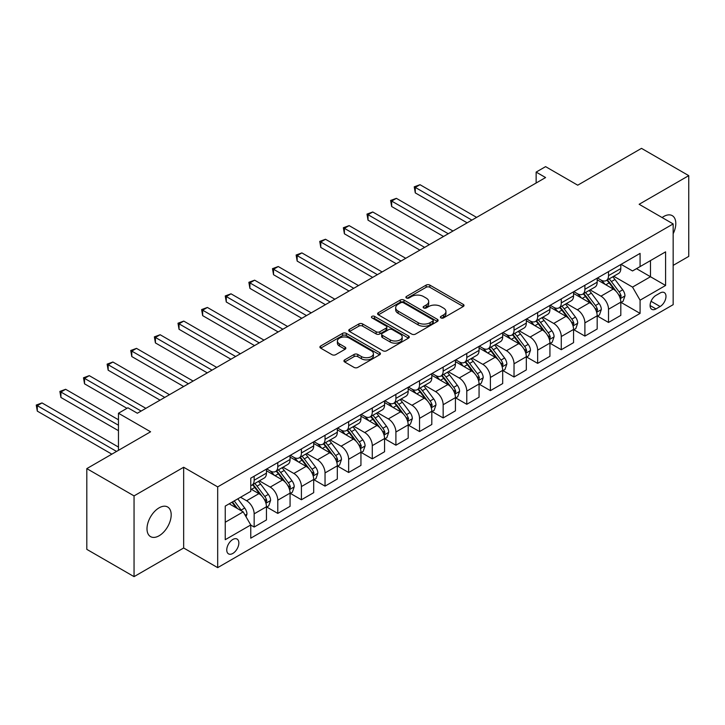 <?xml version="1.0" encoding="UTF-8"?>
<svg xmlns="http://www.w3.org/2000/svg" width="725" height="725" viewBox="0 0 725 725"><rect width="100%" height="100%" fill="white"/><g stroke="black" fill="none" stroke-linecap="round" stroke-linejoin="round"><path stroke-width="1.09" d="M440.936 317.903A1.84 1.06 0 0 0 443.537 317.903L463.248 306.521A2.619 1.513 0 0 0 464.018 305.452A2.619 1.513 0 0 0 463.248 304.382L429.853 285.106A2.619 1.513 0 0 0 426.146 285.106L406.435 296.48A1.84 1.06 0 0 0 405.891 297.232A1.84 1.06 0 0 0 406.435 297.984A1.84 1.06 0 0 0 409.027 297.984L411.583 296.507A8.392 4.848 0 0 1 423.454 296.507L426.237 298.12A8.392 4.848 0 0 1 428.692 301.546A8.392 4.848 0 0 1 426.237 304.971L423.69 306.439A1.84 1.06 0 0 0 423.146 307.192A1.84 1.06 0 0 0 423.69 307.944A1.84 1.06 0 0 0 426.282 307.944L428.837 306.467A8.392 4.848 0 0 1 440.709 306.467L443.492 308.08A8.392 4.848 0 0 1 445.947 311.505A8.392 4.848 0 0 1 443.492 314.931L440.936 316.408A1.84 1.06 0 0 0 440.401 317.151A1.84 1.06 0 0 0 440.936 317.903L440.936 316.408M159.092 535.775A17.11 9.878 120 0 0 170.266 520.704A17.11 9.878 120 0 0 167.647 506.993A17.11 9.878 120 0 0 159.092 507.844A17.11 9.878 120 0 0 147.918 522.915A17.11 9.878 120 0 0 150.546 536.618A17.11 9.878 120 0 0 159.092 535.775M673.162 233.731A17.11 9.878 120 0 0 672.265 215.66A17.11 9.878 120 0 0 663.71 216.503A17.11 9.878 120 0 0 662.115 217.545M232.807 553.447A8.555 4.939 120 0 0 238.389 545.916A8.555 4.939 120 0 0 237.084 539.065A8.555 4.939 120 0 0 232.807 539.482A8.555 4.939 120 0 0 227.215 547.022A8.555 4.939 120 0 0 228.529 553.873A8.555 4.939 120 0 0 232.807 553.447M344.701 359.863A2.619 1.513 0 0 0 343.94 360.932A2.619 1.513 0 0 0 344.701 362.002L354.072 367.412A2.619 1.513 0 0 0 357.788 367.412L379.673 354.77A2.619 1.513 0 0 0 380.444 353.7A2.619 1.513 0 0 0 379.673 352.631L346.278 333.355A2.619 1.513 0 0 0 342.572 333.355L320.686 345.988A2.619 1.513 0 0 0 319.915 347.067A2.619 1.513 0 0 0 320.686 348.136L331.996 354.67A2.619 1.513 0 0 0 335.711 354.67L345.073 349.26A2.619 1.513 0 0 0 345.843 348.19A2.619 1.513 0 0 0 345.073 347.112L339.463 343.877A7.014 4.051 0 0 1 337.406 341.013A7.014 4.051 0 0 1 341.738 337.27A7.014 4.051 0 0 1 349.387 338.149L371.372 350.837A7.014 4.051 0 0 1 373.429 353.7A7.014 4.051 0 0 1 369.097 357.443A7.014 4.051 0 0 1 361.449 356.564L357.788 354.452A2.619 1.513 0 0 0 354.072 354.452L344.701 359.863L344.701 362.002M673.162 265.386L688.75 256.387L688.75 175.64L641.498 148.362L577.716 185.192L545.59 166.641L536.138 172.097L545.59 177.552L137.36 413.241L127.908 407.785L118.465 413.241L118.465 450.334M134.052 495.891L134.052 576.638L183.661 547.991L183.661 467.253L134.052 495.891L86.81 468.613L150.592 431.783L118.465 413.241M183.661 467.253L217.681 486.892L673.162 223.925L673.162 304.672L217.681 567.639L217.681 486.892M688.75 175.64L639.142 204.287L673.162 223.925M411.764 334.098A2.619 1.513 0 0 0 415.479 334.098L437.365 321.465A2.619 1.513 0 0 0 438.136 320.396A2.619 1.513 0 0 0 437.365 319.326L403.979 300.041A2.619 1.513 0 0 0 400.263 300.041L378.377 312.683A2.619 1.513 0 0 0 377.607 313.753A2.619 1.513 0 0 0 378.377 314.822L411.764 334.098M372.704 318.302A1.84 1.06 0 0 1 374.571 318.556L374.571 316.381L408.519 335.974A2.619 1.513 0 0 1 409.29 337.053A2.619 1.513 0 0 1 408.519 338.122L386.633 350.755A2.619 1.513 0 0 1 382.918 350.755L349.532 331.479L349.532 329.34A2.619 1.513 0 0 0 348.761 330.41A2.619 1.513 0 0 0 349.532 331.479M349.532 329.34L358.893 323.93A2.619 1.513 0 0 1 362.609 323.93L376.148 331.742A2.619 1.513 0 0 0 379.855 331.742L386.072 328.162A2.619 1.513 0 0 0 386.842 327.084A2.619 1.513 0 0 0 386.072 326.014L371.979 317.876A1.84 1.06 0 0 1 371.436 317.124A1.84 1.06 0 0 1 372.568 316.145A1.84 1.06 0 0 1 374.571 316.381M134.052 576.638L86.81 549.36L86.81 468.613M660.122 292.991L655.962 295.392A8.283 4.785 120 0 0 650.543 302.697A8.283 4.785 120 0 0 651.82 309.339A8.283 4.785 120 0 0 655.962 308.923L660.122 306.521A8.283 4.785 120 0 0 665.532 299.226A8.283 4.785 120 0 0 664.263 292.583A8.283 4.785 120 0 0 660.122 292.991M621.089 264.353L632.526 270.951L640.084 266.592L640.084 253.388L250.759 478.165L250.759 491.36L225.239 506.095L225.239 539.699L250.759 524.972L250.759 538.177L640.084 313.399L640.084 300.195L632.526 287.1L613.731 276.252M640.084 266.592L665.595 251.856L665.595 285.469L640.084 300.195M183.661 547.991L217.681 567.639M536.138 172.097L536.138 183.008M636.496 268.658L650.479 276.733L650.479 260.583L665.595 251.856M632.526 287.1L650.479 276.733L665.595 285.469M225.239 522.245L243.201 511.877L229.209 503.802M250.759 525.081L254.158 527.048L254.158 513.844A10.694 6.172 -120 0 0 246.6 500.748L240.555 497.259M254.158 527.048L266.447 519.952L266.447 506.748A10.694 6.172 -120 0 0 258.888 493.653L250.759 488.967M266.728 507.02L277.784 513.409L277.784 500.205A10.694 6.172 -120 0 0 270.226 487.109L259.369 480.838M277.784 513.409L290.072 506.313L290.072 493.109A10.694 6.172 -120 0 0 282.505 480.013L266.447 470.743M290.353 493.381L301.41 499.77L301.41 486.566A10.694 6.172 -120 0 0 293.852 473.47L282.995 467.199M301.41 499.77L313.689 492.674L313.689 479.47A10.694 6.172 -120 0 0 306.131 466.374L290.072 457.103M313.979 479.742L325.036 486.131L325.036 472.927A10.694 6.172 -120 0 0 317.468 459.831L306.621 453.56M325.036 486.131L337.315 479.035L337.315 465.831A10.694 6.172 -120 0 0 329.757 452.735L313.689 443.464M337.596 466.103L348.653 472.492L348.653 459.288A10.694 6.172 -120 0 0 341.094 446.192L330.247 439.921M348.653 472.492L360.941 465.396L360.941 452.192A10.694 6.172 -120 0 0 353.383 439.096L337.315 429.825M361.222 452.463L372.278 458.853L372.278 445.648A10.694 6.172 -120 0 0 364.72 432.553L353.863 426.282M372.278 458.853L384.567 451.757L384.567 438.553A10.694 6.172 -120 0 0 377.009 425.457L360.941 416.186M384.848 438.824L395.904 445.213L395.904 432.009A10.694 6.172 -120 0 0 388.346 418.914L377.489 412.643M395.904 445.213L408.193 438.118L408.193 424.913A10.694 6.172 -120 0 0 400.626 411.818L384.567 402.547M408.474 425.185L419.53 431.565L419.53 418.37A10.694 6.172 -120 0 0 411.972 405.275L401.115 399.004M419.53 431.565L431.81 424.478L431.81 411.274A10.694 6.172 -120 0 0 424.252 398.179L408.193 388.908M432.1 411.546L443.156 417.926L443.156 404.731A10.694 6.172 -120 0 0 435.589 391.636L424.741 385.365M443.156 417.926L455.436 410.839L455.436 397.635A10.694 6.172 -120 0 0 447.878 384.54L431.81 375.269M455.717 397.907L466.773 404.287L466.773 391.092A10.694 6.172 -120 0 0 459.215 377.997L448.367 371.726M466.773 404.287L479.062 397.2L479.062 383.996A10.694 6.172 -120 0 0 471.504 370.901L455.436 361.63M479.343 384.268L490.399 390.648L490.399 377.453A10.694 6.172 -120 0 0 482.841 364.358L471.984 358.087M490.399 390.648L502.688 383.561L502.688 370.357A10.694 6.172 -120 0 0 495.13 357.262L479.062 347.991M502.969 370.629L514.025 377.009L514.025 363.814A10.694 6.172 -120 0 0 506.467 350.719L495.61 344.447M514.025 377.009L526.314 369.922L526.314 356.718A10.694 6.172 -120 0 0 518.747 343.623L502.688 334.352M526.595 356.99L537.651 363.37L537.651 350.166A10.694 6.172 -120 0 0 530.093 337.08L519.236 330.808M537.651 363.37L549.931 356.283L549.931 343.079A10.694 6.172 -120 0 0 542.373 329.984L526.314 320.713M550.221 343.351L561.277 349.731L561.277 336.527A10.694 6.172 -120 0 0 553.71 323.441L542.862 317.169M561.277 349.731L573.557 342.644L573.557 329.44A10.694 6.172 -120 0 0 565.998 316.345L549.931 307.074M573.838 329.712L584.894 336.092L584.894 322.888A10.694 6.172 -120 0 0 577.336 309.802L566.488 303.53M584.894 336.092L597.183 329.005L597.183 315.801A10.694 6.172 -120 0 0 589.624 302.706L573.557 293.435M597.463 316.073L608.52 322.453L608.52 309.249A10.694 6.172 -120 0 0 600.962 296.163L590.105 289.891M608.52 322.453L620.808 315.366L620.808 302.162A10.694 6.172 -120 0 0 613.25 289.067L597.183 279.796M597.463 277.992L600.962 280.013A10.694 6.172 -120 0 0 606.308 280.539A10.694 6.172 -120 0 0 608.52 275.645L608.52 271.603M573.838 291.631L577.336 293.652A10.694 6.172 -120 0 0 582.683 294.178A10.694 6.172 -120 0 0 584.894 289.284L584.894 285.242M550.221 305.27L553.71 307.291A10.694 6.172 -120 0 0 559.057 307.817A10.694 6.172 -120 0 0 561.277 302.923L561.277 298.89M526.595 318.909L530.093 320.93A10.694 6.172 -120 0 0 535.44 321.456A10.694 6.172 -120 0 0 537.651 316.562L537.651 312.529M502.969 332.548L506.467 334.569A10.694 6.172 -120 0 0 511.814 335.095A10.694 6.172 -120 0 0 514.025 330.201L514.025 326.168M479.343 346.188L482.841 348.208A10.694 6.172 -120 0 0 488.188 348.734A10.694 6.172 -120 0 0 490.399 343.84L490.399 339.808M455.717 359.827L459.215 361.847A10.694 6.172 -120 0 0 464.562 362.373A10.694 6.172 -120 0 0 466.773 357.479L466.773 353.447M432.1 373.466L435.589 375.487A10.694 6.172 -120 0 0 440.936 376.012A10.694 6.172 -120 0 0 443.156 371.118L443.156 367.086M408.474 387.105L411.972 389.126A10.694 6.172 -120 0 0 417.319 389.651A10.694 6.172 -120 0 0 419.53 384.757L419.53 380.725M384.848 400.744L388.346 402.765A10.694 6.172 -120 0 0 393.693 403.29A10.694 6.172 -120 0 0 395.904 398.397L395.904 394.364M361.222 414.383L364.72 416.404A10.694 6.172 -120 0 0 370.067 416.929A10.694 6.172 -120 0 0 372.278 412.036L372.278 408.003M337.596 428.022L341.094 430.043A10.694 6.172 -120 0 0 346.441 430.568A10.694 6.172 -120 0 0 348.653 425.675L348.653 421.642M313.979 441.661L317.468 443.682A10.694 6.172 -120 0 0 322.815 444.208A10.694 6.172 -120 0 0 325.036 439.314L325.036 435.281M290.353 455.3L293.852 457.321A10.694 6.172 -120 0 0 299.189 457.847A10.694 6.172 -120 0 0 301.41 452.953L301.41 448.92M266.728 468.939L270.226 470.96A10.694 6.172 -120 0 0 275.572 471.486A10.694 6.172 -120 0 0 277.784 466.592L277.784 462.559M621.089 302.434L640.084 313.399M606.308 280.539L618.588 273.443A10.694 6.172 -120 0 0 620.808 268.549L620.808 264.516M582.683 294.178L594.971 287.082A10.694 6.172 -120 0 0 597.183 282.188L597.183 278.155M559.057 307.817L571.345 300.721A10.694 6.172 -120 0 0 573.557 295.827L573.557 291.794M535.44 321.456L547.719 314.36A10.694 6.172 -120 0 0 549.931 309.466L549.931 305.433M511.814 335.095L524.093 328.008A10.694 6.172 -120 0 0 526.314 323.105L526.314 319.072M488.188 348.734L500.468 341.647A10.694 6.172 -120 0 0 502.688 336.744L502.688 332.712M464.562 362.373L476.851 355.286A10.694 6.172 -120 0 0 479.062 350.392L479.062 346.351M440.936 376.012L453.225 368.925A10.694 6.172 -120 0 0 455.436 364.032L455.436 359.99M417.319 389.651L429.599 382.564A10.694 6.172 -120 0 0 431.81 377.671L431.81 373.629M393.693 403.29L405.973 396.203A10.694 6.172 -120 0 0 408.193 391.31L408.193 387.268M370.067 416.929L382.347 409.843A10.694 6.172 -120 0 0 384.567 404.949L384.567 400.907M346.441 430.568L358.73 423.482A10.694 6.172 -120 0 0 360.941 418.588L360.941 414.546M322.815 444.208L335.104 437.121A10.694 6.172 -120 0 0 337.315 432.227L337.315 428.185M299.189 457.847L311.478 450.76A10.694 6.172 -120 0 0 313.689 445.866L313.689 441.824M275.572 471.486L287.852 464.399A10.694 6.172 -120 0 0 290.072 459.505L290.072 455.463M250.759 485.56A10.694 6.172 -120 0 0 251.947 485.125L264.226 478.038A10.694 6.172 -120 0 0 266.447 473.144L266.447 469.102M251.947 485.125A10.694 6.172 -120 0 0 254.158 480.231L254.158 476.198M243.201 511.877L250.759 524.972M441.67 318.166L443.492 317.115A8.392 4.848 0 0 0 445.947 313.689L445.947 311.505M428.692 301.546L428.692 303.73A8.392 4.848 0 0 1 426.237 307.155L424.424 308.197M463.248 304.382L463.248 306.521L429.853 287.281A2.619 1.513 0 0 0 426.146 287.281L407.169 298.238M437.329 321.483L403.979 302.225A2.619 1.513 0 0 0 400.263 302.225L378.414 314.84M432.725 321.139A1.84 1.06 0 0 0 433.269 320.396A1.84 1.06 0 0 0 432.725 319.643L403.417 302.724A1.84 1.06 0 0 0 400.825 302.724L398.134 304.273A8.392 4.848 0 0 0 395.669 307.699A8.392 4.848 0 0 0 398.134 311.125L418.171 322.697A8.392 4.848 0 0 0 430.043 322.697L432.725 321.139L432.725 323.323A1.84 1.06 0 0 0 433.269 322.58L433.269 320.396M395.669 307.699L395.669 309.883A8.392 4.848 0 0 0 398.134 313.309L398.134 311.125M432.725 323.323L430.043 324.882A8.392 4.848 0 0 1 418.171 324.882L398.134 313.309M349.559 331.497L358.893 326.114L358.893 323.93M386.842 327.084L386.842 329.268A2.619 1.513 0 0 1 386.072 330.337L379.855 333.926A2.619 1.513 0 0 1 376.148 333.926L362.609 326.114A2.619 1.513 0 0 0 358.893 326.114M374.571 318.556L408.483 338.14M390.204 339.862A7.014 4.051 0 0 0 397.853 340.741A7.014 4.051 0 0 0 402.185 336.998A7.014 4.051 0 0 0 400.127 334.125L392.379 329.657A2.619 1.513 0 0 0 388.673 329.657L382.456 333.246A2.619 1.513 0 0 0 381.685 334.316A2.619 1.513 0 0 0 382.456 335.385L390.204 339.862L390.204 342.046A7.014 4.051 0 0 0 397.853 342.916A7.014 4.051 0 0 0 402.185 339.173L402.185 336.998M381.685 334.316L381.685 336.5A2.619 1.513 0 0 0 382.456 337.569L382.456 335.385M390.204 342.046L382.456 337.569M373.429 353.7L373.429 355.884A7.014 4.051 0 0 1 369.097 359.627A7.014 4.051 0 0 1 361.449 358.748L357.788 356.637A2.619 1.513 0 0 0 354.072 356.637L344.737 362.02M337.406 341.013L337.406 343.197A7.014 4.051 0 0 0 339.463 346.061L339.463 343.877M345.073 347.112L345.073 349.26L339.463 346.061M379.637 354.797L346.278 335.539A2.619 1.513 0 0 0 342.572 335.539L320.713 348.154M620.808 302.597L623.074 301.283L624.968 295.827A7.087 4.087 -120 0 0 622.702 289.801L614.981 279.487A20.445 11.808 -120 0 0 612.752 276.823M605.067 284.345A20.445 11.808 -120 0 0 600.88 279.968M620.165 298.256L621.144 296.135A7.087 4.087 -120 0 0 619.114 291.876L611.393 281.563A20.445 11.808 -120 0 0 609.163 278.889M607.26 279.995A16.974 9.797 60 0 1 610.042 283.158L616.576 291.885M476.606 217.382L420.002 184.703L415.28 187.431L415.28 192.886L467.154 222.838M606.888 280.203A20.445 11.808 60 0 1 609.127 282.877L614.256 289.728M415.28 192.886L414.238 186.823L471.875 220.11M414.238 186.823L420.002 184.703M597.183 316.236L599.448 314.931L601.342 309.466A7.087 4.087 -120 0 0 599.077 303.44L591.355 293.127A20.445 11.808 -120 0 0 589.126 290.462M581.45 297.984A20.445 11.808 -120 0 0 577.263 293.607M596.539 311.895L597.518 309.774A7.087 4.087 -120 0 0 595.488 305.515L587.767 295.202A20.445 11.808 -120 0 0 585.537 292.528M583.634 293.634A16.974 9.797 60 0 1 586.416 296.797L592.95 305.524M452.98 231.021L396.376 198.342L391.654 201.07L391.654 206.525L443.528 236.477M583.272 293.843A20.445 11.808 60 0 1 585.501 296.516L590.63 303.367M391.654 206.525L390.612 200.462L448.258 233.749M390.612 200.462L396.376 198.342M573.557 329.875L575.822 328.57L577.716 323.105A7.087 4.087 -120 0 0 575.46 317.079L567.729 306.766A20.445 11.808 -120 0 0 565.5 304.101M557.824 311.623A20.445 11.808 -120 0 0 553.637 307.246M572.913 325.534L573.892 323.413A7.087 4.087 -120 0 0 571.862 319.154L564.141 308.841A20.445 11.808 -120 0 0 561.911 306.167M560.008 307.273A16.974 9.797 60 0 1 562.79 310.436L569.333 319.163M429.354 244.66L372.75 211.981L368.028 214.709L368.028 220.164L419.902 250.116M559.646 307.482A20.445 11.808 60 0 1 561.875 310.155L567.004 317.006M368.028 220.164L366.986 214.102L424.632 247.388M366.986 214.102L372.75 211.981M549.931 343.514L552.205 342.209L554.09 336.744A7.087 4.087 -120 0 0 551.834 330.718L544.112 320.414A20.445 11.808 -120 0 0 541.874 317.74M534.198 325.262A20.445 11.808 -120 0 0 530.011 320.885M549.287 339.173L550.266 337.053A7.087 4.087 -120 0 0 548.236 332.793L540.515 322.48A20.445 11.808 -120 0 0 538.285 319.807M536.382 320.912A16.974 9.797 60 0 1 539.173 324.075L545.707 332.802M405.728 258.299L349.133 225.62L344.402 228.348L344.402 233.803L396.285 263.755M536.02 321.121A20.445 11.808 60 0 1 538.249 323.794L543.388 330.645M344.402 233.803L343.36 227.741L401.007 261.027M343.36 227.741L349.133 225.62M526.314 357.153L528.579 355.848L530.464 350.392A7.087 4.087 -120 0 0 528.208 344.357L520.487 334.053A20.445 11.808 -120 0 0 518.257 331.379M510.572 338.901A20.445 11.808 -120 0 0 506.385 334.524M525.661 352.812L526.64 350.692A7.087 4.087 -120 0 0 524.619 346.432L516.898 336.119A20.445 11.808 -120 0 0 514.659 333.446M512.756 334.551A16.974 9.797 60 0 1 515.548 337.714L522.082 346.441M382.111 271.938L325.507 239.259L320.776 241.987L320.776 247.443L372.659 277.394M512.394 334.76A20.445 11.808 60 0 1 514.623 337.433L519.762 344.284M320.776 247.443L319.743 241.38L377.381 274.666M319.743 241.38L325.507 239.259M502.688 370.792L504.953 369.487L506.838 364.032A7.087 4.087 -120 0 0 504.582 357.996L496.861 347.692A20.445 11.808 -120 0 0 494.631 345.018M486.946 352.54A20.445 11.808 -120 0 0 482.759 348.163M502.044 366.451L503.023 364.331A7.087 4.087 -120 0 0 500.993 360.071L493.272 349.758A20.445 11.808 -120 0 0 491.043 347.085M489.139 348.19A16.974 9.797 60 0 1 491.922 351.353L498.456 360.08M358.485 285.577L301.881 252.898L297.159 255.626L297.159 261.082L349.033 291.033M488.768 348.399A20.445 11.808 60 0 1 490.997 351.072L496.136 357.923M297.159 261.082L296.117 255.019L353.755 288.305M296.117 255.019L301.881 252.898M479.062 384.431L481.327 383.126L483.222 377.671A7.087 4.087 -120 0 0 480.956 371.635L473.235 361.331A20.445 11.808 -120 0 0 471.005 358.657M463.329 366.179A20.445 11.808 -120 0 0 459.142 361.802M478.418 380.09L479.397 377.97A7.087 4.087 -120 0 0 477.367 373.71L469.646 363.397A20.445 11.808 -120 0 0 467.417 360.733M465.513 361.829A16.974 9.797 60 0 1 468.296 364.992L474.83 373.719M334.859 299.217L278.255 266.537L273.533 269.265L273.533 274.721L325.407 304.672M465.151 362.038A20.445 11.808 60 0 1 467.38 364.711L472.51 371.562M273.533 274.721L272.491 268.658L330.138 301.944M272.491 268.658L278.255 266.537M455.436 398.07L457.702 396.765L459.596 391.31A7.087 4.087 -120 0 0 457.33 385.274L449.609 374.97A20.445 11.808 -120 0 0 447.379 372.297M439.703 379.818A20.445 11.808 -120 0 0 435.517 375.441M454.792 393.729L455.771 391.609A7.087 4.087 -120 0 0 453.741 387.349L446.02 377.036A20.445 11.808 -120 0 0 443.791 374.372M441.888 375.468A16.974 9.797 60 0 1 444.67 378.631L451.213 387.358M311.233 312.856L254.629 280.176L249.907 282.904L249.907 288.36L301.781 318.311M441.525 375.677A20.445 11.808 60 0 1 443.754 378.35L448.884 385.202M249.907 288.36L248.865 282.297L306.512 315.583M248.865 282.297L254.629 280.176M431.81 411.709L434.085 410.404L435.97 404.949A7.087 4.087 -120 0 0 433.713 398.913L425.992 388.609A20.445 11.808 -120 0 0 423.753 385.936M416.077 393.458A20.445 11.808 -120 0 0 411.891 389.08M431.167 407.368L432.145 405.248A7.087 4.087 -120 0 0 430.115 400.988L422.394 390.675A20.445 11.808 -120 0 0 420.165 388.011M418.262 389.108A16.974 9.797 60 0 1 421.053 392.27L427.587 400.998M287.608 326.495L231.012 293.815L226.282 296.543L226.282 301.999L278.164 331.95M417.899 389.316A20.445 11.808 60 0 1 420.128 391.989L425.267 398.841M226.282 301.999L225.239 295.945L282.886 329.222M225.239 295.945L231.012 293.815M408.193 425.348L410.459 424.043L412.344 418.588A7.087 4.087 -120 0 0 410.087 412.552L402.366 402.248A20.445 11.808 -120 0 0 400.137 399.575M392.452 407.097A20.445 11.808 -120 0 0 388.265 402.719M407.541 421.007L408.519 418.887A7.087 4.087 -120 0 0 406.498 414.627L398.777 404.314A20.445 11.808 -120 0 0 396.539 401.65M394.636 402.747A16.974 9.797 60 0 1 397.427 405.909L403.961 414.637M263.991 340.134L207.386 307.454L202.656 310.182L202.656 315.638L254.538 345.589M394.273 402.955A20.445 11.808 60 0 1 396.502 405.628L401.641 412.48M202.656 315.638L201.623 309.584L259.26 342.862M201.623 309.584L207.386 307.454M384.567 438.987L386.833 437.683L388.718 432.227A7.087 4.087 -120 0 0 386.461 426.191L378.74 415.887A20.445 11.808 -120 0 0 376.511 413.214M368.826 420.736A20.445 11.808 -120 0 0 364.639 416.358M383.924 434.656L384.903 432.526A7.087 4.087 -120 0 0 382.873 428.267L375.151 417.953A20.445 11.808 -120 0 0 372.922 415.289M371.019 416.386A16.974 9.797 60 0 1 373.801 419.548L380.335 428.276M240.365 353.773L183.76 321.093L179.039 323.821L179.039 329.277L230.913 359.228M370.647 416.594A20.445 11.808 60 0 1 372.877 419.267L378.015 426.119M179.039 329.277L177.997 323.223L235.634 356.501M177.997 323.223L183.76 321.093M360.941 452.627L363.207 451.322L365.101 445.866A7.087 4.087 -120 0 0 362.835 439.83L355.114 429.526A20.445 11.808 -120 0 0 352.885 426.853M345.209 434.375A20.445 11.808 -120 0 0 341.022 429.998M360.298 448.295L361.277 446.165A7.087 4.087 -120 0 0 359.247 441.906L351.525 431.593A20.445 11.808 -120 0 0 349.296 428.928M347.393 430.025A16.974 9.797 60 0 1 350.175 433.188L356.709 441.915M216.739 367.412L160.134 334.733L155.413 337.46L155.413 342.916L207.287 372.868M347.021 430.233A20.445 11.808 60 0 1 349.26 432.907L354.389 439.758M155.413 342.916L154.371 336.862L212.017 370.14M154.371 336.862L160.134 334.733M337.315 466.266L339.581 464.961L341.475 459.505A7.087 4.087 -120 0 0 339.209 453.469L331.488 443.165A20.445 11.808 -120 0 0 329.259 440.492M321.583 448.014A20.445 11.808 -120 0 0 317.396 443.637M336.672 461.934L337.651 459.804A7.087 4.087 -120 0 0 335.621 455.545L327.899 445.241A20.445 11.808 -120 0 0 325.67 442.567M323.767 443.664A16.974 9.797 60 0 1 326.549 446.827L333.083 455.554M193.113 381.051L136.508 348.372L131.787 351.099L131.787 356.555L183.661 386.507M323.404 443.872A20.445 11.808 60 0 1 325.634 446.546L330.763 453.397M131.787 356.555L130.745 350.501L188.391 383.779M130.745 350.501L136.508 348.372M313.689 479.905L315.964 478.6L317.849 473.144A7.087 4.087 -120 0 0 315.593 467.108L307.871 456.804A20.445 11.808 -120 0 0 305.633 454.131M297.957 461.653A20.445 11.808 -120 0 0 293.77 457.276M313.046 475.573L314.025 473.443A7.087 4.087 -120 0 0 311.995 469.184L304.273 458.88A20.445 11.808 -120 0 0 302.044 456.206M300.141 457.303A16.974 9.797 60 0 1 302.932 460.466L309.466 469.193M169.487 394.69L112.883 362.011L108.161 364.738L108.161 370.194L160.044 400.146M299.778 457.511A20.445 11.808 60 0 1 302.008 460.185L307.146 467.036M108.161 370.194L107.119 364.14L164.765 397.418M107.119 364.14L112.883 362.011M290.072 493.544L292.338 492.239L294.223 486.783A7.087 4.087 -120 0 0 291.967 480.748L284.245 470.443A20.445 11.808 -120 0 0 282.016 467.77M274.331 475.292A20.445 11.808 -120 0 0 270.144 470.915M289.42 489.212L290.399 487.082A7.087 4.087 -120 0 0 288.378 482.823L280.647 472.519A20.445 11.808 -120 0 0 278.418 469.845M276.515 470.942A16.974 9.797 60 0 1 279.306 474.105L285.84 482.832M145.861 408.329L89.266 375.65L84.535 378.377L84.535 383.833L126.966 408.329M276.153 471.15A20.445 11.808 60 0 1 278.382 473.824L283.52 480.675M84.535 383.833L83.502 377.779L141.139 411.057M83.502 377.779L89.266 375.65M266.447 507.183L268.712 505.878L270.597 500.422A7.087 4.087 -120 0 0 268.341 494.387L260.619 484.082A20.445 11.808 -120 0 0 258.39 481.409M265.803 502.851L266.782 500.721A7.087 4.087 -120 0 0 264.752 496.462L257.031 486.158A20.445 11.808 -120 0 0 254.801 483.484M252.898 484.581A16.974 9.797 60 0 1 255.68 487.744L262.214 496.471M118.465 419.784L65.64 389.289L60.918 392.017L60.918 397.472L118.465 430.695M252.527 484.789A20.445 11.808 60 0 1 254.756 487.463L259.894 494.314M60.918 397.472L59.876 391.418L118.465 425.24M59.876 391.418L65.64 389.289M246.029 516.789L246.98 514.061A7.087 4.087 -120 0 0 244.715 508.026L237.827 498.827M118.465 447.062L42.014 402.928L37.292 405.656L37.292 411.111L111.849 454.158M241.769 511.052A7.087 4.087 -120 0 0 241.126 510.101L234.238 500.903M232.462 501.927L237.41 508.533M231.964 502.217L236.169 507.817M37.292 411.111L36.25 405.058L116.571 451.43M36.25 405.058L42.014 402.928M246.6 500.748L258.888 493.653M270.226 487.109L282.505 480.013M293.852 473.47L306.131 466.374M317.468 459.831L329.757 452.735M341.094 446.192L353.383 439.096M364.72 432.553L377.009 425.457M388.346 418.914L400.626 411.818M411.972 405.275L424.252 398.179M435.589 391.636L447.878 384.54M459.215 377.997L471.504 370.901M482.841 364.358L495.13 357.262M506.467 350.719L518.747 343.623M530.093 337.08L542.373 329.984M553.71 323.441L565.998 316.345M577.336 309.802L589.624 302.706M600.962 296.163L613.25 289.067M608.52 275.645L620.808 268.549M608.52 309.249L620.808 302.162M584.894 322.888L597.183 315.801M584.894 289.284L597.183 282.188M561.277 336.527L573.557 329.44M561.277 302.923L573.557 295.827M537.651 350.166L549.931 343.079M537.651 316.562L549.931 309.466M514.025 363.814L526.314 356.718M514.025 330.201L526.314 323.105M490.399 377.453L502.688 370.357M490.399 343.84L502.688 336.744M466.773 391.092L479.062 383.996M466.773 357.479L479.062 350.392M443.156 404.731L455.436 397.635M443.156 371.118L455.436 364.032M419.53 418.37L431.81 411.274M419.53 384.757L431.81 377.671M395.904 432.009L408.193 424.913M395.904 398.397L408.193 391.31M372.278 445.648L384.567 438.553M372.278 412.036L384.567 404.949M348.653 459.288L360.941 452.192M348.653 425.675L360.941 418.588M325.036 472.927L337.315 465.831M325.036 439.314L337.315 432.227M301.41 486.566L313.689 479.47M301.41 452.953L313.689 445.866M277.784 500.205L290.072 493.109M277.784 466.592L290.072 459.505M254.158 513.844L266.447 506.748M254.158 480.231L266.447 473.144M651.059 301.292L660.122 306.521M650.098 305.542L655.962 308.923M443.492 317.115L443.492 314.931M423.69 307.944L423.69 306.439M426.237 307.155L426.237 304.971M406.435 297.984L406.435 296.48M426.146 287.281L426.146 285.106M429.853 287.281L429.853 285.106M378.377 314.822L378.377 312.683M400.263 302.225L400.263 300.041M403.979 302.225L403.979 300.041M437.365 321.465L437.365 319.326M418.171 324.882L418.171 322.697M430.043 324.882L430.043 322.697M362.609 326.114L362.609 323.93M376.148 333.926L376.148 331.742M379.855 333.926L379.855 331.742M386.072 330.337L386.072 328.162M408.519 338.122L408.519 335.974M354.072 356.637L354.072 354.452M357.788 356.637L357.788 354.452M361.449 358.748L361.449 356.564M320.686 348.136L320.686 345.988M342.572 335.539L342.572 333.355M346.278 335.539L346.278 333.355M379.673 354.77L379.673 352.631M620.274 298.646L624.914 295.972M611.393 281.563L614.981 279.487M605.819 284.78L609.127 282.877M619.114 291.876L622.702 289.801M618.552 294.64L621.144 296.135M596.657 312.285L601.297 309.611M587.767 295.202L591.355 293.127M582.202 298.419L585.501 296.516M595.488 305.515L599.077 303.44M594.926 308.279L597.518 309.774M573.031 325.924L577.671 323.25M564.141 308.841L567.729 306.766M558.576 312.058L561.875 310.155M571.862 319.154L575.46 317.079M571.3 321.918L573.892 323.413M549.405 339.563L554.045 336.889M540.515 322.48L544.112 320.414M534.95 325.697L538.249 323.794M548.236 332.793L551.834 330.718M547.683 335.557L550.266 337.053M525.779 353.202L530.419 350.528M516.898 336.119L520.487 334.053M511.324 339.336L514.623 337.433M524.619 346.432L528.208 344.357M524.057 349.196L526.64 350.692M502.153 366.841L506.793 364.167M493.272 349.758L496.861 347.692M487.698 352.975L490.997 351.072M500.993 360.071L504.582 357.996M500.431 362.835L503.023 364.331M478.536 380.48L483.176 377.807M469.646 363.397L473.235 361.331M464.082 366.614L467.38 364.711M477.367 373.71L480.956 371.635M476.805 376.474L479.397 377.97M454.91 394.119L459.55 391.446M446.02 377.036L449.609 374.97M440.456 380.253L443.754 378.35M453.741 387.349L457.33 385.274M453.179 390.113L455.771 391.609M431.284 407.758L435.924 405.085M422.394 390.675L425.992 388.609M416.83 393.892L420.128 391.989M430.115 400.988L433.713 398.913M429.562 403.752L432.145 405.248M407.658 421.397L412.298 418.724M398.777 404.314L402.366 402.248M393.204 407.532L396.502 405.628M406.498 414.627L410.087 412.552M405.937 417.392L408.519 418.887M384.032 435.036L388.673 432.363M375.151 417.953L378.74 415.887M369.578 421.171L372.877 419.267M382.873 428.267L386.461 426.191M382.311 431.031L384.903 432.526M360.416 448.675L365.056 446.002M351.525 431.593L355.114 429.526M345.952 434.81L349.26 432.907M359.247 441.906L362.835 439.83M358.685 444.67L361.277 446.165M336.79 462.314L341.43 459.641M327.899 445.241L331.488 443.165M322.335 448.449L325.634 446.546M335.621 455.545L339.209 453.469M335.059 458.309L337.651 459.804M313.164 475.953L317.804 473.28M304.273 458.88L307.871 456.804M298.709 462.088L302.008 460.185M311.995 469.184L315.593 467.108M311.433 471.948L314.025 473.443M289.538 489.593L294.178 486.919M280.647 472.519L284.245 470.443M275.083 475.727L278.382 473.824M288.378 482.823L291.967 480.748M287.816 485.587L290.399 487.082M265.912 503.232L270.552 500.558M257.031 486.158L260.619 484.082M251.457 489.366L254.756 487.463M264.752 496.462L268.341 494.387M264.19 499.226L266.782 500.721M245.132 515.23L246.935 514.197M241.126 510.101L244.715 508.026"/></g></svg>
